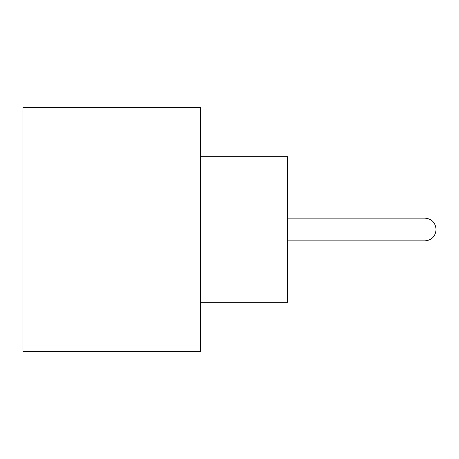 <?xml version="1.0" encoding="UTF-8"?>
<svg xmlns="http://www.w3.org/2000/svg" width="459" height="459" viewBox="0 0 459 459"><rect width="100%" height="100%" fill="white"/><g stroke="black" fill="none" stroke-linecap="round" stroke-linejoin="round"><path stroke-width="0.69" d="M436.05 229.5L436.05 229.793L436.05 229.5M200.411 156.771L287.684 156.771L287.684 302.229L200.411 302.229M200.411 229.5L200.411 351.686L22.95 351.686L22.95 107.314L200.411 107.314L200.411 229.5M287.684 240.843L424.994 240.843L424.994 218.157C431.649 218.748 435.333 222.431 436.05 229.207M424.994 240.843C431.649 240.252 435.333 236.569 436.05 229.793M424.994 218.157L287.684 218.157"/></g></svg>
